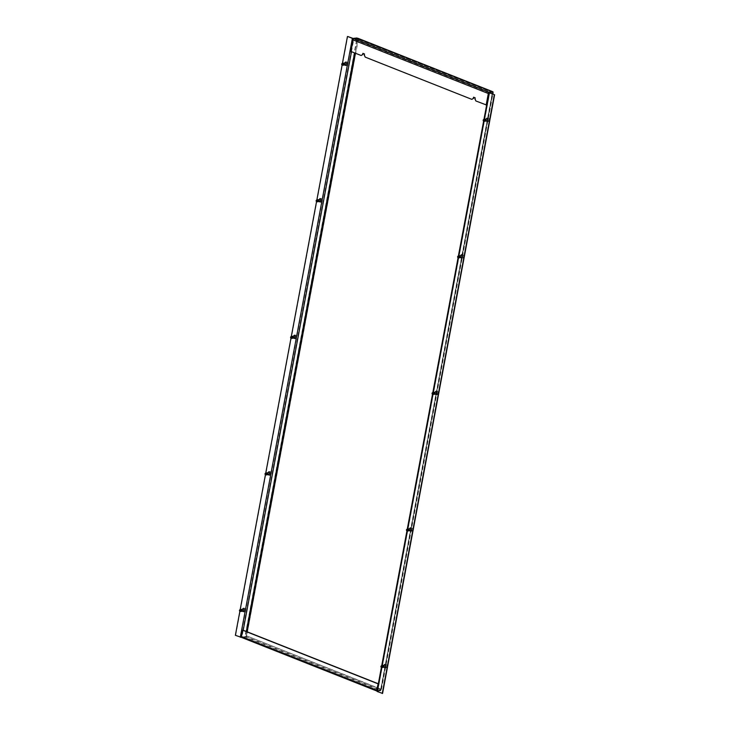 <?xml version="1.0" encoding="UTF-8"?>
<svg xmlns="http://www.w3.org/2000/svg" width="730" height="730" viewBox="0 0 730 730"><rect width="100%" height="100%" fill="white"/><g stroke="black" fill="none" stroke-linecap="round" stroke-linejoin="round"><path stroke-width="0.55" stroke-dasharray="3.65 2.74" d="M386.243 666.709A1.925 1.506 -99.8 0 0 383.296 665.541A1.925 1.506 -99.8 0 0 386.243 666.709M387.082 666.563A1.925 1.506 -99.8 0 0 384.135 665.395A1.925 1.506 -99.8 0 0 387.082 666.563M384.655 665.176A0.958 0.748 80.2 0 1 384.984 667.065M384.938 667.074A0.958 0.748 80.2 0 1 384.61 665.176M382.493 667.494A0.958 0.748 80.2 0 1 382.164 665.605M387.064 666.499A1.761 1.378 80.2 0 1 384.354 665.432A1.761 1.378 80.2 0 1 387.064 666.499M411.802 530.144A1.925 1.506 -99.8 0 0 408.855 528.976A1.925 1.506 -99.8 0 0 411.802 530.144M412.642 530.007A1.925 1.506 -99.8 0 0 409.694 528.83A1.925 1.506 -99.8 0 0 412.642 530.007M410.205 528.611A0.958 0.748 80.2 0 1 410.534 530.5M410.488 530.509A0.958 0.748 80.2 0 1 410.16 528.62M408.052 530.929A0.958 0.748 80.2 0 1 407.723 529.04M412.614 529.934A1.761 1.378 80.2 0 1 409.913 528.867A1.761 1.378 80.2 0 1 412.614 529.934M437.361 393.589A1.925 1.506 -99.8 0 0 434.405 392.421A1.925 1.506 -99.8 0 0 437.361 393.589M438.201 393.443A1.925 1.506 -99.8 0 0 435.244 392.275A1.925 1.506 -99.8 0 0 438.201 393.443M435.764 392.046A0.958 0.748 80.2 0 1 436.093 393.935M436.047 393.945A0.958 0.748 80.2 0 1 435.719 392.056M433.611 394.364A0.958 0.748 80.2 0 1 433.282 392.484L432.954 394.401M438.173 393.379A1.761 1.378 80.2 0 1 435.472 392.302A1.761 1.378 80.2 0 1 438.173 393.379M462.92 257.024A1.925 1.506 -99.8 0 0 459.964 255.856A1.925 1.506 -99.8 0 0 462.92 257.024M463.76 256.878A1.925 1.506 -99.8 0 0 460.803 255.71A1.925 1.506 -99.8 0 0 463.76 256.878M461.323 255.482A0.958 0.748 80.2 0 1 461.652 257.38M461.606 257.389A0.958 0.748 80.2 0 1 461.278 255.491M459.161 257.809A0.958 0.748 80.2 0 1 458.841 255.92M463.732 256.814A1.761 1.378 80.2 0 1 461.022 255.737A1.761 1.378 80.2 0 1 463.732 256.814M488.47 120.459A1.925 1.506 -99.8 0 0 485.523 119.291A1.925 1.506 -99.8 0 0 488.47 120.459M489.31 120.313A1.925 1.506 -99.8 0 0 486.363 119.145A1.925 1.506 -99.8 0 0 489.31 120.313M486.883 118.926A0.958 0.748 80.2 0 1 487.211 120.815M487.166 120.824A0.958 0.748 80.2 0 1 486.837 118.926M484.72 121.244A0.958 0.748 80.2 0 1 484.392 119.355M489.292 120.249A1.761 1.378 80.2 0 1 486.582 119.182A1.761 1.378 80.2 0 1 489.292 120.249M244.778 610.654A1.925 1.506 -99.8 0 0 241.822 609.486A1.925 1.506 -99.8 0 0 244.778 610.654M245.618 610.508A1.925 1.506 -99.8 0 0 242.661 609.34A1.925 1.506 -99.8 0 0 245.618 610.508M243.181 609.121A0.958 0.748 80.2 0 1 243.51 611.01M243.464 611.019A0.958 0.748 80.2 0 1 243.136 609.121M241.019 611.439A0.958 0.748 80.2 0 1 240.699 609.55M245.59 610.444A1.761 1.378 80.2 0 1 242.88 609.377A1.761 1.378 80.2 0 1 245.59 610.444M270.328 474.098A1.925 1.506 -99.8 0 0 267.381 472.921A1.925 1.506 -99.8 0 0 270.328 474.098M271.168 473.952A1.925 1.506 -99.8 0 0 268.22 472.775A1.925 1.506 -99.8 0 0 271.168 473.952M268.74 472.556A0.958 0.748 80.2 0 1 269.069 474.445M269.023 474.454A0.958 0.748 80.2 0 1 268.695 472.565M266.578 474.874A0.958 0.748 80.2 0 1 266.249 472.985M271.149 473.88A1.761 1.378 80.2 0 1 268.439 472.812A1.761 1.378 80.2 0 1 271.149 473.88M295.887 337.534A1.925 1.506 -99.8 0 0 292.94 336.366A1.925 1.506 -99.8 0 0 295.887 337.534M296.727 337.388A1.925 1.506 -99.8 0 0 293.779 336.22A1.925 1.506 -99.8 0 0 296.727 337.388M294.29 335.992A0.958 0.748 80.2 0 1 294.619 337.89M294.573 337.899A0.958 0.748 80.2 0 1 294.245 336.001M292.137 338.309A0.958 0.748 80.2 0 1 291.808 336.43M296.699 337.324A1.761 1.378 80.2 0 1 293.998 336.247A1.761 1.378 80.2 0 1 296.699 337.324M321.446 200.969A1.925 1.506 -99.8 0 0 318.49 199.801A1.925 1.506 -99.8 0 0 321.446 200.969M322.286 200.823A1.925 1.506 -99.8 0 0 319.329 199.655A1.925 1.506 -99.8 0 0 322.286 200.823M319.849 199.427A0.958 0.748 80.2 0 1 320.178 201.325M320.132 201.334A0.958 0.748 80.2 0 1 319.804 199.436M317.696 201.754A0.958 0.748 80.2 0 1 317.368 199.865M322.259 200.759A1.761 1.378 80.2 0 1 319.558 199.682A1.761 1.378 80.2 0 1 322.259 200.759M347.005 64.404A1.925 1.506 -99.8 0 0 344.049 63.236A1.925 1.506 -99.8 0 0 347.005 64.404M347.845 64.258A1.925 1.506 -99.8 0 0 344.888 63.09A1.925 1.506 -99.8 0 0 347.845 64.258M345.409 62.871A0.958 0.748 80.2 0 1 345.737 64.76M345.691 64.769A0.958 0.748 80.2 0 1 345.363 62.871M343.246 65.189A0.958 0.748 80.2 0 1 342.927 63.3M347.818 64.194A1.761 1.378 80.2 0 1 345.107 63.127A1.761 1.378 80.2 0 1 347.818 64.194M243.327 611.12A1.058 0.821 -99.8 0 0 243.117 609.03A1.058 0.821 -99.8 0 0 242.971 609.076M242.798 609.185A1.058 0.821 -99.8 0 0 243.126 611.083M242.825 611.129A1.058 0.821 80.2 0 1 242.497 609.231M268.886 474.564A1.058 0.821 -99.8 0 0 268.676 472.465A1.058 0.821 -99.8 0 0 268.53 472.511M268.348 472.62A1.058 0.821 -99.8 0 0 268.676 474.518M268.385 474.564A1.058 0.821 80.2 0 1 268.056 472.675M294.445 337.999A1.058 0.821 -99.8 0 0 294.236 335.909A1.058 0.821 -99.8 0 0 294.09 335.946M293.907 336.055A1.058 0.821 -99.8 0 0 294.236 337.954M293.944 338.008A1.058 0.821 80.2 0 1 293.615 336.11M319.995 201.434A1.058 0.821 -99.8 0 0 319.786 199.345A1.058 0.821 -99.8 0 0 319.64 199.381M319.466 199.5A1.058 0.821 -99.8 0 0 319.795 201.389M319.494 201.444A1.058 0.821 80.2 0 1 319.174 199.546M345.555 64.87A1.058 0.821 -99.8 0 0 345.345 62.78A1.058 0.821 -99.8 0 0 345.199 62.826M345.025 62.935A1.058 0.821 -99.8 0 0 345.354 64.833M345.053 64.879A1.058 0.821 80.2 0 1 344.724 62.981M384.801 667.174A1.058 0.821 -99.8 0 0 384.591 665.085A1.058 0.821 -99.8 0 0 384.445 665.13M384.263 665.24A1.058 0.821 -99.8 0 0 384.591 667.129M384.299 667.183A1.058 0.821 80.2 0 1 383.971 665.286M410.36 530.619A1.058 0.821 -99.8 0 0 410.151 528.52A1.058 0.821 -99.8 0 0 410.005 528.566M409.822 528.675A1.058 0.821 -99.8 0 0 410.151 530.573M409.858 530.619A1.058 0.821 80.2 0 1 409.53 528.73M435.91 394.054A1.058 0.821 -99.8 0 0 435.701 391.955A1.058 0.821 -99.8 0 0 435.554 392.001M435.381 392.11A1.058 0.821 -99.8 0 0 435.71 394.008M435.409 394.063A1.058 0.821 80.2 0 1 435.089 392.165M461.47 257.489A1.058 0.821 -99.8 0 0 461.26 255.4A1.058 0.821 -99.8 0 0 461.114 255.436M460.94 255.546A1.058 0.821 -99.8 0 0 461.269 257.444M460.968 257.498A1.058 0.821 80.2 0 1 460.639 255.6M487.029 120.925A1.058 0.821 -99.8 0 0 486.819 118.835A1.058 0.821 -99.8 0 0 486.673 118.88M486.499 118.99A1.058 0.821 -99.8 0 0 486.819 120.879M486.527 120.934A1.058 0.821 80.2 0 1 486.198 119.036M475.887 100.977L475.148 97.829M475.449 97.783L473.816 97.3M472.118 99.317L365.511 57.077L364.571 55.069L364.781 53.929L363.148 53.454M361.45 55.462L351.185 51.392L353.338 39.867L357.39 38.133L356.797 39.037L358.348 39.265A1.122 0.63 111.6 0 0 358.238 38.471M486.454 104.992L476.179 100.922M488.908 92.902L492.659 91.743M492.577 92.19L357.308 38.59M492.193 91.542L357.892 38.781L358.056 39.31L357.171 39.183L354.598 52.916M492.859 92.947L492.23 92.017M377.401 688.718L380.23 689.841L380.731 689.166L381.443 689.439L380.731 689.166L492.394 92.537L492.923 92.6M492.577 91.697A1.122 0.63 -68.4 0 1 492.686 92.491L381.033 689.111A1.122 0.63 -68.4 0 1 380.138 690.297L380.695 690.023L380.138 690.297L245.8 637.071A1.122 0.63 111.6 0 0 246.694 635.885L245.143 635.666L246.402 635.939L245.8 637.071L241.876 637.482L377.154 691.082A1.122 0.63 -68.4 0 1 376.963 691.073M377.054 690.58L380.695 690.023M380.613 690.48L377.154 691.082M357.855 38.316L357.892 38.781M492.686 92.491L358.056 39.31L492.394 92.537M377.373 687.833L246.694 635.885L381.033 689.111M242.88 630.118L241.84 637.016L245.335 636.889L246.32 631.477M245.426 636.432L377.227 688.655M489.228 92.336L377.173 691.091L380.631 690.489L492.686 91.743M235.379 635.301L240.599 637.199L244.942 636.724L356.997 37.978M244.942 636.724L241.858 637.472L243.209 630.245M380.631 690.489L492.677 93.933M381.005 690.635L377.41 691.31L382.566 693.445M239.86 611.375L240.17 609.705M265.419 474.81L265.729 473.149M290.978 338.245L291.288 336.585M316.528 201.69L316.847 200.02M342.087 65.125L342.397 63.455M235.68 635.246L347.736 36.5M488.607 93.458L353.338 39.867M377.556 687.906L380.731 689.166M358.348 39.265L246.694 635.885M489.118 92.783L353.849 39.192M241.685 636.487L376.954 690.087M241.968 637.025L377.018 690.534M246.402 635.939L247.169 631.815M355.446 53.253L358.056 39.31M377.547 691.237L489.565 92.683M377.647 691.502L489.693 92.746M381.845 667.521L382.201 665.596M407.404 530.966L407.76 529.031M458.513 257.836L458.878 255.911M484.072 121.271L484.428 119.346M351.486 51.684L353.904 38.736M240.599 637.199L352.654 38.453M241.484 637.327L353.539 38.581M384.445 664.227L385.285 664.081M385.102 668.023L385.942 667.877M409.995 527.671L410.835 527.525M410.652 531.458L411.492 531.312M435.554 391.107L436.394 390.961M436.212 394.893L437.051 394.748M461.114 254.542L461.953 254.396M461.771 258.338L462.61 258.192M486.673 117.977L487.512 117.84M487.33 121.773L488.169 121.627M242.971 608.181L243.811 608.035M243.628 611.968L244.468 611.822M268.53 471.617L269.37 471.47M269.188 475.403L270.027 475.257M294.08 335.052L294.92 334.906M294.738 338.839L295.577 338.702M319.64 198.487L320.479 198.341M320.297 202.283L321.136 202.137M345.199 61.931L346.038 61.785M345.856 65.718L346.695 65.572M381.443 689.439L492.878 94.006M241.84 637.016L377.118 690.616M380.969 689.348L492.622 92.728M377.41 691.31L489.465 92.564M381.379 667.457L381.708 665.742M406.938 530.892L407.258 529.177M432.498 394.337L432.817 392.621M458.057 257.772L458.376 256.057M483.607 121.207L483.935 119.492"/><path stroke-width="1.09" d="M384.984 667.065A0.958 0.748 80.2 0 1 384.938 667.074L382.566 667.485A0.958 0.748 80.2 0 1 382.493 667.494L381.699 667.53A0.867 0.675 -99.8 0 0 381.398 665.833A0.867 0.675 -99.8 0 0 381.699 667.53M381.398 665.833L382.164 665.605A0.958 0.748 80.2 0 1 382.566 667.485M382.237 665.587L384.61 665.176A0.958 0.748 80.2 0 1 384.655 665.176M410.534 530.5A0.958 0.748 80.2 0 1 410.488 530.509L408.125 530.92A0.958 0.748 80.2 0 1 408.052 530.929L407.249 530.975A0.867 0.675 -99.8 0 0 406.957 529.268A0.867 0.675 -99.8 0 0 407.249 530.975M406.957 529.268L407.723 529.04A0.958 0.748 80.2 0 1 408.125 530.92M407.796 529.022L410.16 528.62A0.958 0.748 80.2 0 1 410.205 528.611M436.093 393.935A0.958 0.748 80.2 0 1 436.047 393.945L433.675 394.355A0.958 0.748 80.2 0 1 433.611 394.364L432.808 394.41A0.867 0.675 -99.8 0 0 432.516 392.713A0.867 0.675 -99.8 0 0 432.808 394.41M432.516 392.713L433.282 392.484A0.958 0.748 80.2 0 1 433.675 394.355M433.346 392.466L435.719 392.056A0.958 0.748 80.2 0 1 435.764 392.046M461.652 257.38A0.958 0.748 80.2 0 1 461.606 257.389L459.234 257.799A0.958 0.748 80.2 0 1 459.161 257.809L458.367 257.845A0.867 0.675 -99.8 0 0 458.075 256.148A0.867 0.675 -99.8 0 0 458.367 257.845M458.075 256.148L458.841 255.92A0.958 0.748 80.2 0 1 459.234 257.799M484.072 121.271L458.878 255.911L461.278 255.491A0.958 0.748 80.2 0 1 461.323 255.482M487.211 120.815A0.958 0.748 80.2 0 1 487.166 120.824L484.793 121.235A0.958 0.748 80.2 0 1 484.72 121.244L483.926 121.28A0.867 0.675 -99.8 0 0 483.625 119.583A0.867 0.675 -99.8 0 0 483.926 121.28M483.625 119.583L484.392 119.355A0.958 0.748 80.2 0 1 484.793 121.235M492.923 92.6L493.051 91.889L489.465 92.564L494.32 94.754L489.401 92.801L484.428 119.346L486.837 118.926A0.958 0.748 80.2 0 1 486.883 118.926M243.51 611.01A0.958 0.748 80.2 0 1 243.464 611.019L241.092 611.43A0.958 0.748 80.2 0 1 241.019 611.439L240.225 611.475A0.867 0.675 -99.8 0 0 239.933 609.778A0.867 0.675 -99.8 0 0 240.225 611.475M239.933 609.778L240.699 609.55A0.958 0.748 80.2 0 1 241.092 611.43M240.763 609.532L243.136 609.121A0.958 0.748 80.2 0 1 243.181 609.121M269.069 474.445A0.958 0.748 80.2 0 1 269.023 474.454L266.651 474.865A0.958 0.748 80.2 0 1 266.578 474.874L265.784 474.92A0.867 0.675 -99.8 0 0 265.483 473.223A0.867 0.675 -99.8 0 0 265.784 474.92M265.483 473.223L266.249 472.985A0.958 0.748 80.2 0 1 266.651 474.865M266.322 472.976L268.695 472.565A0.958 0.748 80.2 0 1 268.74 472.556M294.619 337.89A0.958 0.748 80.2 0 1 294.573 337.899L292.21 338.309A0.958 0.748 80.2 0 1 292.137 338.309L291.334 338.355A0.867 0.675 -99.8 0 0 291.042 336.658A0.867 0.675 -99.8 0 0 291.334 338.355M291.042 336.658L291.808 336.43A0.958 0.748 80.2 0 1 292.21 338.309M291.881 336.411L294.245 336.001A0.958 0.748 80.2 0 1 294.29 335.992M320.178 201.325A0.958 0.748 80.2 0 1 320.132 201.334L317.76 201.745A0.958 0.748 80.2 0 1 317.696 201.754L316.893 201.79A0.867 0.675 -99.8 0 0 316.601 200.093A0.867 0.675 -99.8 0 0 316.893 201.79M316.601 200.093L317.368 199.865A0.958 0.748 80.2 0 1 317.76 201.745M317.431 199.847L319.804 199.436A0.958 0.748 80.2 0 1 319.849 199.427M345.737 64.76A0.958 0.748 80.2 0 1 345.691 64.769L343.319 65.18A0.958 0.748 80.2 0 1 343.246 65.189L342.452 65.225A0.867 0.675 -99.8 0 0 342.16 63.528A0.867 0.675 -99.8 0 0 342.452 65.225M342.16 63.528L342.927 63.3A0.958 0.748 80.2 0 1 343.319 65.18M342.99 63.282L345.363 62.871A0.958 0.748 80.2 0 1 345.409 62.871M242.497 609.231A1.058 0.821 80.2 0 1 243.811 610.444A1.058 0.821 80.2 0 1 242.825 611.129M268.056 472.675A1.058 0.821 80.2 0 1 269.37 473.88A1.058 0.821 80.2 0 1 268.385 474.564M293.615 336.11A1.058 0.821 80.2 0 1 294.929 337.324A1.058 0.821 80.2 0 1 293.944 338.008M319.174 199.546A1.058 0.821 80.2 0 1 320.488 200.759A1.058 0.821 80.2 0 1 319.494 201.444M344.724 62.981A1.058 0.821 80.2 0 1 346.038 64.194A1.058 0.821 80.2 0 1 345.053 64.879M383.971 665.286A1.058 0.821 80.2 0 1 385.285 666.499A1.058 0.821 80.2 0 1 384.299 667.183M409.53 528.73A1.058 0.821 80.2 0 1 410.844 529.934A1.058 0.821 80.2 0 1 409.858 530.619M435.089 392.165A1.058 0.821 80.2 0 1 436.403 393.379A1.058 0.821 80.2 0 1 435.409 394.063M460.639 255.6A1.058 0.821 80.2 0 1 461.953 256.814A1.058 0.821 80.2 0 1 460.968 257.498M486.198 119.036A1.058 0.821 80.2 0 1 487.512 120.249A1.058 0.821 80.2 0 1 486.527 120.934M473.816 97.3L473.633 98.285L471.826 99.362L473.341 98.331L473.551 97.2L475.148 97.829L474.938 98.97L475.887 100.977L486.454 104.992L488.908 92.902M363.148 53.454L362.965 54.431L361.158 55.517L362.673 54.485L362.883 53.345L364.48 53.983L364.27 55.124L365.219 57.123L471.826 99.362M361.158 55.517L350.884 51.447L353.046 39.913A1.122 0.63 111.6 0 1 353.931 38.736L347.736 36.5L352.654 38.453L356.997 37.978L353.931 38.736L357.855 38.316A1.122 0.63 111.6 0 1 358.074 38.334A1.122 0.63 111.6 0 1 358.238 38.471M486.162 105.047L488.315 93.513A1.122 0.63 -68.4 0 1 489.209 92.327L492.193 91.542A1.122 0.63 -68.4 0 1 492.412 91.569A1.122 0.63 -68.4 0 1 492.577 91.697M378.149 683.709L242.88 630.118L241.393 636.542A1.122 0.63 111.6 0 0 241.666 637.463L376.935 691.064A1.122 0.63 -68.4 0 1 376.935 691.064A1.122 0.63 -68.4 0 1 376.662 690.133L378.149 683.709L377.054 690.58M242.579 630.163L377.857 683.764M493.051 91.889L489.228 92.336L489.401 92.801M239.86 611.375L235.379 635.301L241.73 637.491M494.621 94.699L382.566 693.445L377.346 691.547L381.845 667.521M377.173 691.091L377.346 691.547M382.264 693.5L494.32 94.754M240.17 609.705L265.419 474.81M265.729 473.149L290.978 338.245M291.288 336.585L316.528 201.69M316.847 200.02L342.087 65.125M342.397 63.455L347.434 36.555M492.193 91.542L357.855 38.316M492.677 93.933L492.859 92.947M488.315 93.513L353.046 39.913M489.209 92.327L353.931 38.736M241.393 636.542L376.662 690.133M247.169 631.815L355.446 53.253M246.32 631.477L354.598 52.916M382.201 665.596L407.404 530.966M407.76 529.031L432.954 394.401M433.319 392.466L458.513 257.836M243.209 630.245L351.486 51.684M240.307 637.254L352.353 38.498M492.412 91.569L358.074 38.334M492.878 94.006L493.097 92.81M376.935 691.228L381.379 667.457M381.708 665.742L406.938 530.892M407.258 529.177L432.498 394.337M432.817 392.621L458.057 257.772M458.376 256.057L483.607 121.207M483.935 119.492L488.99 92.473"/></g></svg>

